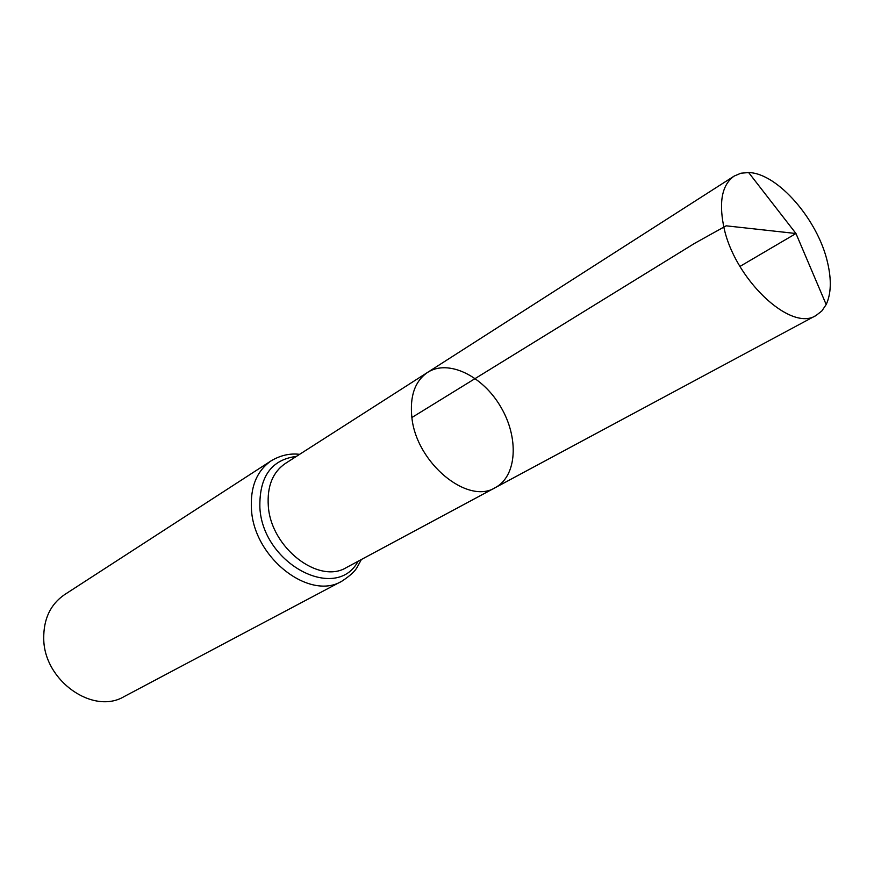 <?xml version="1.0" encoding="UTF-8"?>
<svg xmlns="http://www.w3.org/2000/svg" width="874" height="874" viewBox="0 0 874 874"><rect width="100%" height="100%" fill="white"/><g stroke="black" fill="none" stroke-linecap="round" stroke-linejoin="round"><path stroke-width="1.31" d="M495.285 487.637L346.475 567.51C318.879 584.739 270.864 547.823 268.307 505.98C266.996 486.359 272.677 472.189 285.361 463.46L427.594 372.39C414.888 381.184 409.655 396.228 411.873 417.532C416.385 463.012 467.743 505.161 495.285 487.637C517.102 476.057 519.101 437.732 500.758 406.913C482.776 375.886 448.34 358.974 427.594 372.39C414.888 381.184 409.655 396.228 411.873 417.532C416.385 463.012 467.743 505.161 495.285 487.637L816.087 315.459L821.833 310.98L826.181 304.545C831.13 293.828 831.611 279.877 827.602 262.692C818.108 219.986 777.631 173.15 748.647 172.549L740.923 173.216L734.204 176.056C722.361 184.414 718.81 200.911 723.53 225.536C733.417 278.205 790.686 332.568 816.087 315.459M299.607 454.338C289.982 453.158 280.532 455.31 271.235 460.773L64.457 594.713C50.408 604.404 43.503 619.065 43.733 638.697C43.951 680.78 93.223 715.271 124.25 696.512L341.942 581.144C350.004 575.868 355.106 571.181 357.269 567.084L361.377 559.513M411.873 417.532L694.699 243.3L726.152 225.82L795.974 233.522L739.928 266.439M271.235 460.773C256.65 470.911 250.062 487.266 251.483 509.837C254.247 558.3 309.866 600.984 341.942 581.144M296.428 456.37C271.279 459.68 259.097 476.865 259.884 507.914C262.998 564.396 336.381 602.295 358.056 561.294M427.594 372.39L734.204 176.056M826.181 304.545L795.974 233.522L748.647 172.549"/></g></svg>
